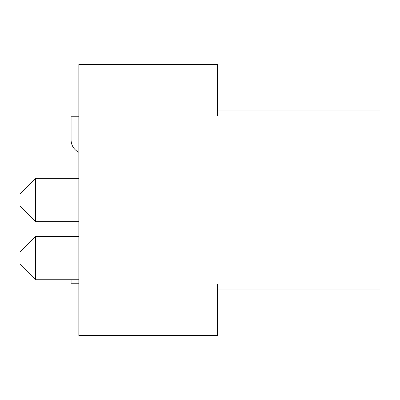 <?xml version="1.0" encoding="UTF-8"?>
<svg xmlns="http://www.w3.org/2000/svg" width="400" height="400" viewBox="0 0 400 400"><rect width="100%" height="100%" fill="white"/><g stroke="black" fill="none" stroke-linecap="round" stroke-linejoin="round"><path stroke-width="0.6" d="M71.095 279.74L71.095 283.225L78.84 283.225M217.42 284L217.42 335.485L78.84 335.485L78.84 64.515L217.42 64.515L217.42 116L380 116L380 284L78.84 284M380 284L380 289.03L217.42 289.03M217.42 110.97L380 110.97L380 116M35.485 178.325L20 193.805L20 206.195L35.485 221.675L35.485 178.325L78.84 178.325M35.485 236.385L20 251.87L20 264.26L35.485 279.74L35.485 236.385L78.84 236.385M78.84 116.775L71.095 116.775L71.095 140A13.55 13.55 0 0 0 78.84 152.24M35.485 221.675L78.84 221.675M35.485 279.74L78.84 279.74"/></g></svg>
